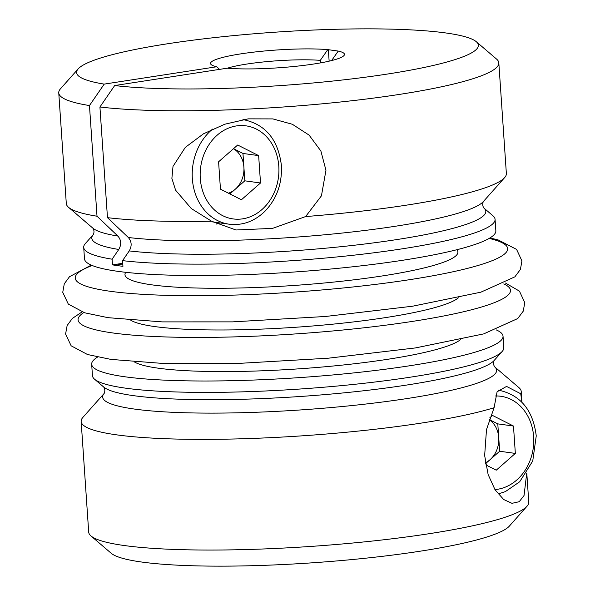 <?xml version="1.0" encoding="UTF-8"?>
<svg xmlns="http://www.w3.org/2000/svg" width="595" height="595" viewBox="0 0 595 595"><rect width="100%" height="100%" fill="white"/><g stroke="black" fill="none" stroke-linecap="round" stroke-linejoin="round"><path stroke-width="0.89" d="M104.214 84.111L216.758 66.752A67.123 8.94 -3.9 0 1 211.218 64.632A67.123 8.94 -3.9 0 1 249.409 52.657A67.123 8.94 -3.9 0 1 327.771 49.623L338.228 51.066A67.123 8.94 -3.9 0 1 343.94 55.58A67.123 8.94 -3.9 0 1 297.158 66.157A67.123 8.94 -3.9 0 1 227.216 68.194L114.671 85.554A285701.864 238517.59 97.9 0 0 99.923 106.996L107.472 217.658A276988.617 231243.351 97.9 0 0 128.327 237.502C131.74 241.488 132.045 245.958 129.241 250.912L122.555 260.632L122.942 266.322A206.16 27.452 -3.9 0 1 112.485 264.879L112.098 259.189L118.784 249.469C121.588 244.523 121.283 240.053 117.87 236.059A276988.617 231243.351 -82.1 0 1 97.007 216.216L89.466 105.553A285701.864 238517.59 -82.1 0 1 104.214 84.111A201.363 26.82 176.1 0 1 78.176 68.886A201.363 26.82 176.1 0 1 275.671 32.152A201.363 26.82 176.1 0 1 476.327 41.739A201.363 26.82 176.1 0 1 352.924 78.771A201.363 26.82 176.1 0 1 114.671 85.554M327.771 49.623L320.311 60.355A57.537 7.661 -3.9 0 0 227.372 68.209M219.548 69.377L216.758 66.752M97.543 357.082A206.16 27.452 -3.9 0 0 91.675 364.252L92.448 375.653A206.16 27.452 -3.9 0 0 94.568 379.208A206.16 27.452 -3.9 0 0 410.557 377.148A206.16 27.452 -3.9 0 0 502.202 351.422A206.16 27.452 -3.9 0 0 503.816 347.614L503.035 336.212A206.16 27.452 -3.9 0 0 496.245 329.898M91.675 364.252A206.16 27.452 -3.9 0 0 200.24 380.993A206.16 27.452 -3.9 0 0 409.777 365.747A206.16 27.452 -3.9 0 0 503.035 336.212M521.956 402.287L520.729 393.756L506.561 386.415L497.108 391.755L494.081 407.716L486.494 429.605L484.65 455.525L488.131 474.535L495.062 489.789L503.66 499.51L511.99 503.325L519.227 501.704L524.039 495.509L526.754 473.062M520.729 393.756A220.544 29.371 -3.9 0 0 521.22 391.465A220.544 29.371 -3.9 0 0 518.959 387.665L494.609 366.81M103.738 387.062C105.003 389.108 105.151 391.235 104.17 393.429L82.883 417.393A220.544 29.371 -3.9 0 0 81.158 421.468A220.544 29.371 -3.9 0 0 247.505 438.604A220.544 29.371 -3.9 0 0 494.081 407.716M81.158 421.468L88.7 532.131A220.544 29.371 -3.9 0 0 90.968 535.931A220.544 29.371 -3.9 0 0 310.731 546.433A220.544 29.371 -3.9 0 0 527.036 506.204A220.544 29.371 -3.9 0 0 528.769 502.128L526.783 473.018M485.795 464.903L496.252 470.184L515.344 453.412L513.478 426.042L492.519 415.444L489.767 417.861M90.968 535.931L111.198 553.261A201.363 26.82 -3.9 0 0 311.854 562.848A201.363 26.82 -3.9 0 0 509.35 526.114L527.036 506.204M331.631 60.556L338.228 51.066M122.734 263.295L112.485 264.879M485.438 462.746A23.971 20.014 97.9 0 0 490.109 459.637A23.971 20.014 97.9 0 0 498.729 437.563A23.971 20.014 97.9 0 0 489.157 419.654M485.579 463.617L499.659 451.248L515.344 453.412M329.139 61.159L328.351 49.534M216.171 224.099A57.537 48.031 97.9 0 0 219.979 222.932M89.466 105.553A220.544 29.371 176.1 0 1 58.756 92.872A220.544 29.371 176.1 0 1 60.482 88.796L78.176 68.886M476.327 41.739L496.557 59.069A220.544 29.371 176.1 0 1 498.818 62.869A220.544 29.371 176.1 0 1 347.049 101.284A220.544 29.371 176.1 0 1 99.923 106.996M112.098 259.189A206.16 27.452 176.1 0 1 83.709 247.386A206.16 27.452 176.1 0 1 85.323 243.578L93.341 234.556C94.315 232.355 94.174 230.235 92.909 228.19L68.566 207.335A220.544 29.371 176.1 0 1 66.298 203.535L58.756 92.872M483.78 207.93L492.957 215.792A206.16 27.452 176.1 0 1 495.07 219.347A206.16 27.452 176.1 0 1 401.811 248.881A206.16 27.452 176.1 0 1 122.555 260.632M211.597 221.228L235.992 229.982L272.547 228.383L305.614 216.565L321.441 195.814L325.956 170.267L320.891 151.041L309.103 135.117L292.338 124.266L272.882 118.911L248.182 118.851L224.746 124.229L203.468 133.815L185.313 147.381L173.004 166.399L171.881 178.403L175.614 190.221L191.345 208.585L211.597 221.228A220.544 29.371 176.1 0 1 107.472 217.658M97.007 216.216A220.544 29.371 176.1 0 1 68.566 207.335M498.818 62.869L506.367 173.532A220.544 29.371 176.1 0 1 504.634 177.608A220.544 29.371 176.1 0 1 305.614 216.565M320.311 60.355L320.482 62.899M83.709 247.386L84.483 258.788A206.16 27.452 -3.9 0 0 193.048 275.53A206.16 27.452 -3.9 0 0 402.584 260.283A206.16 27.452 -3.9 0 0 495.851 230.748L495.07 219.347M117.297 264.135A200.403 26.686 -3.9 0 0 122.853 264.961M241.414 199.764L260.513 182.985L258.647 155.615L237.68 145.024L218.588 161.795L220.455 189.165L241.414 199.764M229.893 193.94L244.82 180.821L260.513 182.985M244.82 180.821L242.961 153.451L258.647 155.615M242.961 153.451L233.515 148.676M228.443 193.204A23.971 20.014 97.9 0 0 235.278 189.21A23.971 20.014 97.9 0 0 243.891 167.136A23.971 20.014 97.9 0 0 233.485 148.705M499.659 451.248L497.792 423.878L513.478 426.042M497.792 423.878L489.194 419.535M104.17 393.429L104.177 393.429A197.458 26.299 -3.9 0 0 301.42 409.881A197.458 26.299 -3.9 0 0 494.616 366.81C493.352 364.765 493.203 362.645 494.185 360.444L502.202 351.422M94.568 379.208L103.746 387.07A197.458 26.299 -3.9 0 0 300.505 396.471A197.458 26.299 -3.9 0 0 494.177 360.451M494.928 489.573A46.983 39.225 97.9 0 0 533.641 436.76A46.983 39.225 97.9 0 0 495.457 395.972M118.784 249.469A197.458 26.299 176.1 0 1 93.341 234.556M128.327 237.502A197.458 26.299 176.1 0 0 336.74 233.619A197.458 26.299 176.1 0 0 483.348 201.571C482.374 203.765 482.523 205.892 483.787 207.938A197.458 26.299 176.1 0 1 362.838 244.233A197.458 26.299 176.1 0 1 129.241 250.912M117.87 236.059A197.458 26.299 176.1 0 1 92.909 228.19M278.802 166.332A46.983 39.225 97.9 0 0 217.175 135.184A46.983 39.225 97.9 0 0 222.664 215.65A46.983 39.225 97.9 0 0 278.802 166.332M212.631 129.07A52.739 44.03 97.9 0 0 193.1 185.03A52.739 44.03 97.9 0 0 229.201 224.203C242.455 225.75 254.348 221.459 264.879 211.337C276.72 198.909 282.223 183.632 281.405 165.514C278.222 139.684 265.623 124.415 243.623 119.714A52.739 44.03 97.9 0 0 242.909 119.625M460.381 339.715A166.176 22.134 176.1 0 1 387.739 359.283A166.176 22.134 176.1 0 1 134.418 361.931M83.835 312.539A216.706 28.857 -3.9 0 0 170.051 337.075A216.706 28.857 -3.9 0 0 412.454 321.397A216.706 28.857 -3.9 0 0 503.787 283.912M130.662 320.14A166.845 22.216 -3.9 0 0 385.262 317.641A166.845 22.216 -3.9 0 0 458.425 297.798M92.173 265.482A216.706 28.857 -3.9 0 0 152.878 294.852A216.706 28.857 -3.9 0 0 409.605 279.68A216.706 28.857 -3.9 0 0 489.142 238.417M125.746 272.309A166.845 22.216 -3.9 0 0 205.186 288.188A166.845 22.216 -3.9 0 0 382.414 275.924A166.845 22.216 -3.9 0 0 456.804 249.744M498.454 390.141A52.739 44.03 97.9 0 0 498.134 390.097L498.454 390.141C520.461 394.842 533.061 410.111 536.244 435.934L532.741 460.991L519.71 481.764L505.393 491.596L498.089 493.991M521.889 401.298L521.22 391.465M483.348 201.571L504.634 177.608M212.527 221.898L229.201 224.203M242.931 119.617L243.623 119.714M505.497 283.064L519.435 291.134L524.775 302.639L523.25 311.155L517.724 318.556L483.69 333.899L415.407 347.934L328.262 358.205L235.367 363.59L165.008 363.605L110.923 359.402L87.48 354.508L71.14 345.799L65.584 334.04L67.138 325.524L72.359 318.422L82.036 311.929M489.968 237.926L498.149 239.926L516.594 249.409L521.934 260.915L520.409 269.431L514.883 276.839L480.849 292.182L412.558 306.217L325.42 316.488L232.519 321.873L162.167 321.888L108.074 317.678L84.639 312.791L68.299 304.082L62.743 292.324L64.29 283.8L69.511 276.705L91.28 265.102"/></g></svg>
